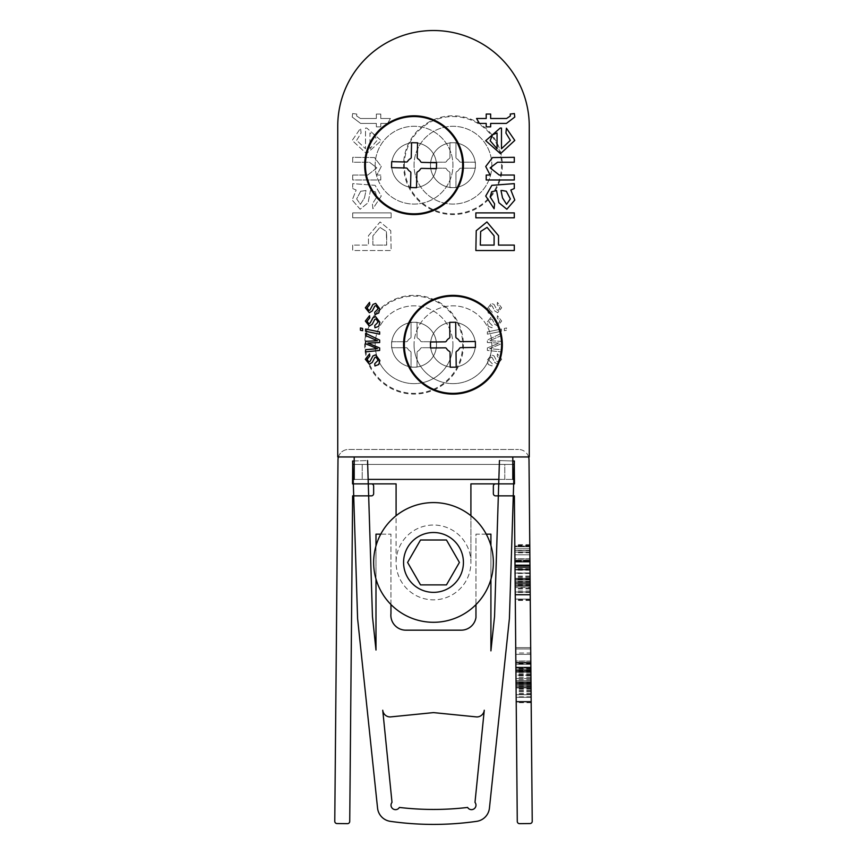 <?xml version="1.0" encoding="UTF-8"?>
<svg xmlns="http://www.w3.org/2000/svg" width="867" height="867" viewBox="0 0 867 867"><rect width="100%" height="100%" fill="white"/><g stroke="black" fill="none" stroke-linecap="round" stroke-linejoin="round"><path stroke-width="0.65" stroke-dasharray="4.33 3.25" d="M528.577 456.952A10.469 10.469 0 0 0 518.531 449.474A10.469 10.469 0 0 1 529.011 459.857L532.23 821.287A2.243 2.243 0 0 1 530.008 823.552L519.539 823.65A2.243 2.243 0 0 1 517.274 821.428L514.369 495.859L495.599 495.859A2.243 2.243 0 0 1 493.356 493.616L493.356 486.127A2.243 2.243 0 0 1 495.599 483.884L514.467 483.884L514.294 464.43L352.706 464.43L514.294 464.43L352.706 464.43L352.706 483.884L396.089 483.884L396.089 562.445L396.089 515.724M530.897 671.372L531.168 702.01L530.81 662.399L530.994 682.101L530.853 667.102L530.918 673.811L530.897 671.372L515.93 671.372L515.952 673.811L515.898 667.102L516.201 702.01L515.93 671.372M531.103 694.727L516.136 694.727L531.103 694.727L531.168 701.338L530.68 647.627L531.178 702.682L530.68 647.627L531.178 702.682L530.691 648.971L531.124 697.317L516.168 697.317L516.093 689.254L516.201 702.01L515.854 662.399L516.071 687.509L515.724 647.627L516.212 702.682L515.724 647.627L516.212 702.682L515.724 647.627L516.212 702.682L515.854 662.399L516.201 702.01L515.898 667.102L516.168 697.317L515.898 667.102L516.168 697.317L515.963 675.155L516.168 697.317L531.124 697.317L516.168 697.317L531.124 697.317L516.168 697.317L531.124 697.317L516.168 697.317L531.124 697.317L530.994 682.156L516.028 682.156L530.994 682.156L530.853 667.102L515.898 667.102L515.995 678.514L515.898 667.102L515.995 678.514L515.898 667.102L515.995 678.514L515.898 667.102L530.853 667.102L515.898 667.102L530.853 667.102L515.898 667.102L530.853 667.102L515.898 667.102L530.853 667.102L515.898 667.102L530.853 667.102L515.898 667.102L530.853 667.102L515.898 667.102L530.853 667.102L530.994 682.296L516.028 682.286L530.994 682.296L531.124 697.317L516.168 697.317L531.124 697.317L530.853 667.102L530.994 682.296L516.028 682.296L530.994 682.286L531.124 697.317L530.994 682.134L531.168 702.01L530.81 662.399L531.168 702.01L516.201 702.01L531.168 702.01M529.91 560.83L530.268 600.441L529.77 545.386L530.257 599.769L529.77 545.386L530.246 599.097L529.9 560.158L529.965 567.484L529.91 560.83L514.944 560.83L515.009 567.484L514.944 560.158L515.291 599.097L514.814 545.386L515.301 600.441L514.814 545.386L515.291 599.769L514.814 545.386L515.291 599.097L514.944 560.83L529.91 560.83M529.77 544.714L529.802 548.768L529.77 544.714L514.803 544.714L514.835 548.768L514.803 544.714M529.835 552.767L529.802 548.768L529.835 552.767L514.879 552.767L514.835 548.768L514.879 552.767M529.78 546.058L529.856 554.782L529.78 546.058L514.814 546.058L514.89 554.782L514.814 546.058L529.78 546.058M514.89 554.782L529.856 554.782L529.813 550.426L529.856 554.782L514.89 554.782L514.857 550.426L529.813 550.426L514.857 550.426M530.149 587.523L530.073 578.582L530.214 595.065L530.149 587.523L515.182 587.523L515.106 578.582L515.247 595.065L514.987 564.861L515.247 595.065L514.987 564.861L515.247 595.065L514.987 564.861L515.247 595.065L515.052 572.914L515.247 595.065L530.214 595.065L515.247 595.065L530.214 595.065L515.247 595.065L530.214 595.065L530.084 579.915L515.117 579.915L530.084 579.893L530.246 599.097L529.943 564.861L530.246 599.097L529.943 564.861L514.987 564.861L515.291 599.097L515.052 573.098L530.019 573.098L515.052 573.098M530.68 647.627L530.821 663.071L530.68 647.627L515.724 647.627L515.854 663.071L515.724 647.627L530.68 647.627L515.724 647.627M530.864 667.774L531.168 701.338L530.864 667.774L515.898 667.774L515.854 663.071L516.201 701.338L515.898 667.774L530.864 667.774M529.986 569.402L529.9 560.158L529.986 569.402L515.02 569.402L514.944 560.158L515.02 569.402L529.986 569.402M368.15 479.397L354.202 479.397L362.222 479.397L362.222 464.43L354.202 464.43L362.222 464.43L362.222 479.397L354.202 479.397L354.202 464.43L512.798 464.43L512.798 479.397L504.778 479.397L504.778 464.43L512.798 464.43L354.202 464.43L512.798 464.43L362.222 464.43L504.778 464.43L504.778 479.397L362.222 479.397L498.85 479.397M338.423 456.952A10.469 10.469 0 0 1 348.469 449.474L518.531 449.474L348.469 449.474A10.469 10.469 0 0 0 337.989 459.857L334.77 821.287A2.243 2.243 0 0 0 336.992 823.552L347.461 823.65A2.243 2.243 0 0 0 349.726 821.428L352.631 495.859L371.401 495.859A2.243 2.243 0 0 0 373.644 493.616L373.644 486.127A2.243 2.243 0 0 0 371.401 483.884L352.533 483.884L352.706 464.43M530.246 599.097L515.291 599.097L530.246 599.097M530.084 579.893L529.943 564.861L514.987 564.861L529.943 564.861L514.987 564.861L529.943 564.861L514.987 564.861L529.943 564.861L514.987 564.861L529.943 564.861L514.987 564.861L529.943 564.861L530.084 580.045L515.117 580.034L530.084 580.034L515.117 580.045L530.084 580.034L530.214 595.065L515.247 595.065L530.214 595.065L529.943 564.861L530.214 595.065L530.084 579.893L515.117 579.893M529.9 560.158L514.944 560.158L529.9 560.158M529.921 562.098L514.955 562.098L529.921 562.098M529.965 567.484L515.009 567.484L529.965 567.484M530.821 663.071L515.854 663.071L530.821 663.071M531.168 701.338L516.201 701.338L531.168 701.338M530.81 662.399L515.854 662.399L530.81 662.399M530.875 668.739L515.908 668.706M530.994 682.134L516.028 682.101L530.994 682.101L530.853 667.102L530.994 682.34L516.028 682.307L530.994 682.307L516.028 682.307L530.994 682.307L516.028 682.307L530.994 682.307L516.028 682.307L530.994 682.34L531.124 697.317L516.168 697.317L531.124 697.317L530.994 682.34L516.028 682.34L530.994 682.34L530.853 667.102L515.898 667.102L530.853 667.102L530.994 682.286L531.124 697.317L530.994 682.34L531.124 697.317L516.168 697.317M530.691 648.971L515.735 648.971L530.691 648.971M530.929 675.155L531.124 697.317L530.929 675.155L515.963 675.155M530.907 672.467L515.941 672.445M531.005 684.03L516.049 684.03L531.005 684.03M531.038 687.91L516.082 687.91L531.038 687.91M531.178 702.682L516.212 702.682M531.005 684.236L516.049 684.236L531.005 684.236M530.864 668.121L515.908 668.121L530.864 668.121M530.745 654.347L515.778 654.347L530.745 654.347M530.907 672.163L515.941 672.163L530.907 672.163M530.81 661.218L515.843 661.218M530.799 661.066L515.843 661.066M531.027 686.523L516.071 686.523M531.124 696.938L516.158 696.938M531.027 686.09L516.06 686.09M529.77 545.386L514.814 545.386M530.095 581.464L515.128 581.464M530.073 578.961L515.106 578.961M530.051 576.436L515.085 576.436M530.897 671.643L515.93 671.643L530.897 671.643M530.832 664.339L515.865 664.339L530.832 664.339M530.886 669.725L515.919 669.725L530.886 669.725M530.886 670.484L515.919 670.484M531.059 689.254L516.093 689.254M531.005 683.218L516.038 683.218L531.005 683.218M530.886 669.931L515.919 669.931M530.875 669.53L515.919 669.53M531.07 691.454L516.114 691.454M530.951 677.235L515.984 677.235M530.929 674.634L515.963 674.634M530.886 669.974L515.919 669.974L530.886 669.974M530.929 675.35L515.963 675.35M530.864 667.785L515.898 667.785M530.832 663.71L515.865 663.71M530.886 670.299L515.919 670.299M529.954 565.544L514.987 565.533L529.954 565.544M529.91 561.469L514.955 561.469L529.91 561.469M529.965 566.465L514.998 566.465L529.965 566.465M529.975 567.907L515.009 567.907M530.084 579.86L515.117 579.86M530.257 599.769L515.291 599.769M530.192 592.475L515.226 592.475M530.192 592.02L515.226 592.02L530.192 592.02M529.975 567.777L515.009 567.777L529.975 567.777M530.214 594.394L515.247 594.394L530.214 594.394M530.073 579.113L515.106 579.113M530.073 579.459L515.117 579.459M530.149 587.902L515.193 587.902M529.954 565.598L514.987 565.598M529.997 570.193L515.031 570.226M530.04 576.089L515.085 576.089M530.095 581.313L515.128 581.313M530.127 585.258L515.161 585.258M530.16 588.91L515.193 588.91M530.181 591.045L515.215 591.045M530.214 594.589L515.247 594.589M530.16 588.715L515.193 588.715M530.105 582.797L515.139 582.797M530.062 577.422L515.096 577.422M530.019 573.477L515.063 573.477M529.986 570.009L515.031 570.009M529.986 568.882L515.02 568.882M529.802 548.768L514.835 548.768L529.802 548.768M529.78 546.73L514.825 546.73L529.78 546.73M514.987 564.861L529.943 564.861L530.214 595.065L530.019 572.914L515.052 572.914M530.095 581.79L515.128 581.79L530.095 581.79M530.127 585.669L515.171 585.669L530.127 585.669M530.268 600.441L515.301 600.441M530.095 581.985L515.139 581.985L530.095 581.985M529.954 565.869L514.987 565.869L529.954 565.869M529.835 552.106L514.868 552.106L529.835 552.106M529.986 569.922L515.031 569.922L529.986 569.922M529.889 558.977L514.933 558.977M529.889 558.825L514.933 558.825M530.116 584.271L515.161 584.271M530.214 594.697L515.247 594.697M530.116 583.849L515.15 583.849M530.864 667.85L515.898 667.85M530.962 678.341L515.995 678.341M531.005 683.564L516.038 683.564M531.038 687.509L516.071 687.509L531.038 687.509M531.07 691.151L516.103 691.151M531.092 693.286L516.125 693.286M531.124 696.83L516.158 696.83M531.07 690.956L516.103 690.956M531.016 685.038L516.049 685.038M530.972 679.674L516.006 679.674M530.929 675.729L515.973 675.729M530.907 672.25L515.941 672.25M530.897 671.134L515.93 671.134M531.103 694.261L516.136 694.261M530.886 670.018L515.919 670.018M530.886 670.158L515.919 670.158M530.994 682.524L516.028 682.524M531.092 693.177L516.125 693.177M531.07 690.598L516.103 690.598M530.918 673.811L515.952 673.811M530.084 580.034L515.117 580.034M530.994 682.34L530.853 667.102L530.994 682.34L516.028 682.34M530.886 670.69L530.853 667.102L515.898 667.102L530.853 667.102L530.962 678.514L515.995 678.514L530.962 678.514L530.886 670.69L515.93 670.69L530.886 670.69L530.853 667.102L515.898 667.102L530.853 667.102L530.962 678.514L515.995 678.514L530.962 678.514L530.853 667.102L530.962 678.514L515.995 678.514L530.962 678.514L530.886 670.69L515.93 670.69M531.027 686.187L516.06 686.187M531.027 686.675L516.071 686.675M530.019 572.914L530.116 583.935L515.15 583.935M530.116 583.935L530.214 595.065L515.247 595.065M530.116 584.434L515.161 584.434M514.933 558.792L515.009 567.538L514.933 558.792L529.889 558.792L529.965 567.538L515.009 567.538M529.965 567.538L529.889 558.901L514.933 558.901M529.889 558.901L529.824 550.762L514.857 550.762M529.824 550.762L529.889 558.792M515.843 661.033L515.919 669.79L515.843 661.033L530.799 661.033L530.886 669.79L515.919 669.79M530.886 669.79L530.799 661.142L515.843 661.142M530.799 661.142L530.734 653.003L515.767 653.003M530.734 653.003L530.799 661.033M474.997 802.365A4.487 4.487 0 0 1 472.667 809.496A4.487 4.487 0 0 1 467.616 807.437A290.467 290.467 0 0 1 399.384 807.437A4.487 4.487 0 0 1 392.968 808.868A4.487 4.487 0 0 1 392.003 802.365L382.737 710.246A7.478 7.478 0 0 0 390.183 716.944L433.5 712.609L476.817 716.944A7.478 7.478 0 0 0 484.263 710.246L474.997 802.365M499.446 460.561L494.548 616.415L490.917 650.868L490.917 534.159L475.961 534.159L475.961 617.542A14.967 14.967 0 0 1 461.179 630.168L405.821 630.168A14.967 14.967 0 0 1 390.952 613.511L390.952 534.159L375.985 534.159L375.985 650.033L372.452 616.415L367.554 460.561L352.598 461.027L357.594 618.55L377.557 808.087A14.967 14.967 0 0 0 390.323 821.342A305.433 305.433 0 0 0 476.677 821.342A14.967 14.967 0 0 0 489.443 808.087L509.406 618.55L514.391 461.027L499.446 460.561L512.798 460.984M490.917 545.56L490.917 579.319M486.246 534.159L475.961 534.159L475.961 604.624M380.754 534.159L390.952 534.159L390.952 604.537M375.985 579.015L375.985 545.863M354.202 460.984L367.554 460.561M433.5 622.289A59.856 59.856 0 0 0 493.356 562.445A59.856 59.856 0 0 0 433.5 502.589A59.856 59.856 0 0 0 373.644 562.445A59.856 59.856 0 0 0 433.5 622.289M470.911 515.724L470.911 562.445A37.411 37.411 0 0 0 433.5 525.034A37.411 37.411 0 0 0 396.089 562.445A37.411 37.411 0 0 0 433.5 599.845A37.411 37.411 0 0 0 470.911 562.445A37.411 37.411 0 0 0 433.5 525.034A37.411 37.411 0 0 0 396.089 562.445A37.411 37.411 0 0 0 433.5 599.845A37.411 37.411 0 0 0 470.911 562.445L470.911 483.884L514.294 483.884L514.294 464.43M420.538 584.889L446.462 584.889L459.412 562.445L446.462 540L420.538 540L407.588 562.445L420.538 584.889M498.709 483.884L513.676 483.884M353.324 483.884L368.291 483.884M463.422 344.73A49.376 49.376 0 0 1 414.047 394.106A49.376 49.376 0 0 1 364.671 344.73A49.376 49.376 0 0 1 414.047 295.354A49.376 49.376 0 0 1 463.422 344.73M452.953 344.73A38.907 38.907 0 0 1 414.047 383.637A38.907 38.907 0 0 1 375.151 344.73A38.907 38.907 0 0 0 414.047 383.637A38.907 38.907 0 0 0 452.953 344.73A38.907 38.907 0 0 0 414.047 305.834A38.907 38.907 0 0 0 375.151 344.73A38.907 38.907 0 0 1 414.047 305.834A38.907 38.907 0 0 1 452.953 344.73M502.329 165.185A49.376 49.376 0 0 1 452.953 214.561A49.376 49.376 0 0 1 403.578 165.185A49.376 49.376 0 0 1 452.953 115.81A49.376 49.376 0 0 1 502.329 165.185M491.849 165.185A38.907 38.907 0 0 1 452.953 204.081A38.907 38.907 0 0 1 414.047 165.185A38.907 38.907 0 0 1 452.953 126.279A38.907 38.907 0 0 1 491.849 165.185A38.907 38.907 0 0 1 452.953 204.081A38.907 38.907 0 0 1 414.047 165.185A38.907 38.907 0 0 1 452.953 126.279A38.907 38.907 0 0 1 491.849 165.185M352.706 212.881L352.706 217.812L391.125 217.812L391.125 212.881L352.706 212.881L352.706 217.812L391.125 217.812L391.125 212.881L352.706 212.881M352.706 175.047L352.706 179.978L380.786 179.978L380.786 175.047L376.863 175.047L381.274 166.497L374.49 157.566L352.706 157.306L352.706 162.237L369.472 162.237L376.842 167.862L367.76 175.047L352.706 175.047L352.706 179.978L380.786 179.978L380.786 175.047L376.863 175.047L381.274 166.497L374.49 157.566L352.706 157.306L352.706 162.237L369.472 162.237L376.842 167.862L367.76 175.047L352.706 175.047M356.64 115.983L356.77 114.054L352.631 113.566L352.208 117.034L360.596 123.417L376.354 123.417L376.354 126.864L380.786 126.864L380.786 123.417L387.625 123.417L390.421 118.486L380.786 118.486L380.786 114.054L376.354 114.054L376.354 118.486L360.412 118.486L356.64 115.983L356.77 114.054L352.631 113.566L352.208 117.034L360.596 123.417L376.354 123.417L376.354 126.864L380.786 126.864L380.786 123.417L387.625 123.417L390.421 118.486L380.786 118.486L380.786 114.054L376.354 114.054L376.354 118.486L360.412 118.486L356.64 115.983M488.273 326.339L492.044 327.769L492.293 325.548L488.847 322.069L491.004 318.893L492.196 319.381L494.743 324.269L497.658 326.035L501.657 321.083L497.463 315.696L497.214 317.907L499.923 321.202L498.146 323.825L496.997 323.218L494.017 317.723L491.361 316.683L487.124 322.275L488.273 326.339L492.044 327.769L492.293 325.548L488.847 322.069L491.004 318.893L492.196 319.381L494.743 324.269L497.658 326.035L501.657 321.083L497.463 315.696L497.214 317.907L499.923 321.202L498.146 323.825L496.997 323.218L494.017 317.723L491.361 316.683L487.124 322.275L488.273 326.339M504.366 328.43L504.366 330.685L506.577 330.229L506.577 327.975L504.366 328.43L504.366 330.685L506.577 330.229L506.577 327.975L504.366 328.43M488.273 364.519L492.044 365.95L492.293 363.728L488.847 360.249L491.004 357.074L492.196 357.562L494.743 362.449L497.658 364.227L501.657 359.263L497.463 353.877L497.214 356.088L499.923 359.393L498.146 362.005L496.997 361.398L494.017 355.903L491.361 354.863L487.124 360.455L488.273 364.519L492.044 365.95L492.293 363.728L488.847 360.249L491.004 357.074L492.196 357.562L494.743 362.449L497.658 364.227L501.657 359.263L497.463 353.877L497.214 356.088L499.923 359.393L498.146 362.005L496.997 361.398L494.017 355.903L491.361 354.863L487.124 360.455L488.273 364.519M354.202 464.43L354.202 479.397L354.202 456.952L337.74 456.952L529.26 456.952L529.26 126.279A95.76 95.76 0 0 0 433.5 30.518A95.76 95.76 0 0 0 337.74 126.279L337.74 456.952L337.74 126.279A95.76 95.76 0 0 1 433.5 30.518A95.76 95.76 0 0 1 529.26 126.279A95.76 95.76 0 0 0 433.5 30.518A95.76 95.76 0 0 0 337.74 126.279L337.74 456.952L354.202 456.952L354.202 464.43L354.202 456.952L529.26 456.952L512.798 456.952L512.798 479.397L512.798 464.43M487.362 347.96L487.362 350.431L501.408 351.904L501.408 349.694L489.584 348.664L501.408 343.776L501.408 341.316L489.584 340.774L501.408 335.529L501.408 333.307L487.362 340.081L487.362 342.541L499.186 343.072L487.362 347.96L487.362 350.431L501.408 351.904L501.408 349.694L489.584 348.664L501.408 343.776L501.408 341.316L489.584 340.774L501.408 335.529L501.408 333.307L487.362 340.081L487.362 342.541L499.186 343.072L487.362 347.96M487.362 331.909L487.362 334.174L501.408 331.292L501.408 329.037L487.362 331.909L487.362 334.174L501.408 331.292L501.408 329.037L487.362 331.909M488.273 313.03L492.044 314.461L492.293 312.25L488.847 308.76L491.004 305.596L492.196 306.084L494.743 310.96L497.658 312.738L501.657 307.785L497.463 302.388L497.214 304.61L499.923 307.904L498.146 310.516L496.997 309.92L494.017 304.425L491.361 303.374L487.124 308.966L488.273 313.03L492.044 314.461L492.293 312.25L488.847 308.76L491.004 305.596L492.196 306.084L494.743 310.96L497.658 312.738L501.657 307.785L497.463 302.388L497.214 304.61L499.923 307.904L498.146 310.516L496.997 309.92L494.017 304.425L491.361 303.374L487.124 308.966L488.273 313.03M356.64 140.346L361.073 133.03L360.585 128.197L352.208 140.421L366.503 153.665L381.274 140.682L366.774 128.045L365.516 128.067L365.516 148.734L356.64 140.346L361.073 133.03L360.585 128.197L352.208 140.421L366.503 153.665L381.274 140.682L366.774 128.045L365.516 128.067L365.516 148.734L356.64 140.346M352.706 188.551L356.153 190.025L352.208 200.049L360.141 209.24L368.117 202.715L370.437 190.545L375.357 191.791L376.842 196.907L372.409 203.821L372.897 208.741L381.274 196.018L375.118 185.332L352.706 183.62L352.706 188.551L356.153 190.025L352.208 200.049L360.141 209.24L368.117 202.715L370.437 190.545L375.357 191.791L376.842 196.907L372.409 203.821L372.897 208.741L381.274 196.018L375.118 185.332L352.706 183.62L352.706 188.551M352.706 245.101L352.706 250.52L391.125 250.52L390.768 230.709L380.082 221.952L368.464 235.694L368.464 245.101L352.706 245.101L352.706 250.52L391.125 250.52L390.768 230.709L380.082 221.952L368.464 235.694L368.464 245.101L352.706 245.101M354.202 479.397L512.798 479.397M376.842 140.714L369.949 148.734L369.949 132.976L374.49 134.786L376.842 140.714L369.949 148.734L369.949 132.976L374.49 134.786L376.842 140.714M360.672 191.271L366.004 190.512L364.476 197.925L360.423 204.309L356.64 198.922L360.672 191.271L366.004 190.512L364.476 197.925L360.423 204.309L356.64 198.922L360.672 191.271M386.693 235.932L386.693 245.101L372.897 245.101L372.897 235.835L379.93 227.371L386.357 231.5L386.693 245.101L372.897 245.101L372.897 235.835L379.93 227.371L386.357 231.5L386.693 235.932M414.047 344.73A38.907 38.907 0 0 0 452.953 383.637A38.907 38.907 0 0 0 491.849 344.73A38.907 38.907 0 0 1 452.953 383.637A38.907 38.907 0 0 1 414.047 344.73A38.907 38.907 0 0 1 452.953 305.834A38.907 38.907 0 0 1 491.849 344.73A38.907 38.907 0 0 0 452.953 305.834A38.907 38.907 0 0 0 414.047 344.73M375.151 165.185A38.907 38.907 0 0 0 414.047 204.081A38.907 38.907 0 0 0 452.953 165.185A38.907 38.907 0 0 0 414.047 126.279A38.907 38.907 0 0 0 375.151 165.185A38.907 38.907 0 0 0 414.047 204.081A38.907 38.907 0 0 0 452.953 165.185A38.907 38.907 0 0 0 414.047 126.279A38.907 38.907 0 0 0 375.151 165.185M378.727 364.519L374.956 365.95L374.707 363.728L378.153 360.249L375.996 357.074L374.804 357.562L372.257 362.449L369.342 364.227L365.343 359.263L369.537 353.877L369.786 356.088L367.066 359.393L368.854 362.005L370.003 361.398L372.983 355.903L375.639 354.863L379.876 360.455L378.727 364.519M379.638 347.96L379.638 350.431L365.592 351.904L365.592 349.694L377.416 348.664L365.592 343.776L365.592 341.316L377.416 340.774L365.592 335.529L365.592 333.307L379.638 340.081L379.638 342.541L367.814 343.072L379.638 347.96M362.634 328.43L362.634 330.685L360.423 330.229L360.423 327.975L362.634 328.43M379.638 331.909L379.638 334.174L365.592 331.292L365.592 329.037L379.638 331.909M378.727 326.339L374.956 327.769L374.707 325.548L378.153 322.069L375.996 318.893L374.804 319.381L372.257 324.269L369.342 326.035L365.343 321.083L369.537 315.696L369.786 317.907L367.066 321.202L368.854 323.825L370.003 323.218L372.983 317.723L375.639 316.683L379.876 322.275L378.727 326.339M378.727 313.03L374.956 314.461L374.707 312.25L378.153 308.76L375.996 305.596L374.804 306.084L372.257 310.96L369.342 312.738L365.343 307.785L369.537 302.388L369.786 304.61L367.066 307.904L368.854 310.516L370.003 309.92L372.983 304.425L375.639 303.374L379.876 308.966L378.727 313.03M510.36 115.983L510.23 114.054L514.369 113.566L514.792 117.034L506.404 123.417L490.646 123.417L490.646 126.864L486.214 126.864L486.214 123.417L479.375 123.417L476.579 118.486L486.214 118.486L486.214 114.054L490.646 114.054L490.646 118.486L506.588 118.486L510.36 115.983M510.36 140.346L505.927 133.03L506.415 128.197L514.792 140.421L500.497 153.665L485.726 140.682L500.226 128.045L501.484 128.067L501.484 148.734L510.36 140.346M490.158 140.714L497.051 148.734L497.051 132.976L492.51 134.786L490.158 140.714M514.294 175.047L514.294 179.978L486.214 179.978L486.214 175.047L490.137 175.047L485.726 166.497L492.51 157.566L514.294 157.306L514.294 162.237L497.528 162.237L490.158 167.862L499.24 175.047L514.294 175.047M514.294 188.551L510.847 190.025L514.792 200.049L506.859 209.24L498.883 202.715L496.563 190.545L491.643 191.791L490.158 196.907L494.591 203.821L494.103 208.741L485.726 196.018L491.882 185.332L514.294 183.62L514.294 188.551M506.328 191.271L500.996 190.512L502.524 197.925L506.577 204.309L510.36 198.922L506.328 191.271M514.294 212.881L514.294 217.812L475.864 217.812L475.864 212.881L514.294 212.881M514.294 245.101L514.294 250.52L475.864 250.52L476.232 230.709L486.918 221.952L498.536 235.694L498.536 245.101L514.294 245.101M480.307 235.932L480.307 245.101L494.103 245.101L494.103 235.835L487.07 227.371L480.643 231.5L480.307 235.932M391.602 344.73A22.444 22.444 0 0 1 414.047 322.286A22.444 22.444 0 0 1 436.491 344.73A22.444 22.444 0 0 1 414.047 367.175A22.444 22.444 0 0 1 391.602 344.73A22.444 22.444 0 0 1 414.047 322.286A22.444 22.444 0 0 1 436.491 344.73A22.444 22.444 0 0 1 414.047 367.175A22.444 22.444 0 0 1 391.602 344.73M365.419 344.73A48.628 48.628 0 0 1 414.047 296.102A48.628 48.628 0 0 1 462.675 344.73A48.628 48.628 0 0 1 414.047 393.358A48.628 48.628 0 0 1 365.419 344.73M436.491 341.739L436.491 347.732L421.828 347.732A1.496 1.496 0 0 0 420.528 348.48A7.478 7.478 0 0 1 417.786 351.211A1.496 1.496 0 0 0 417.038 352.511L417.038 367.175L411.056 367.175L411.056 352.511A1.496 1.496 0 0 0 410.308 351.211A7.478 7.478 0 0 1 407.566 348.48A1.496 1.496 0 0 0 406.276 347.732L391.602 347.732L391.602 341.739L406.276 341.739A1.496 1.496 0 0 0 407.566 340.991A7.478 7.478 0 0 1 410.308 338.26A1.496 1.496 0 0 0 411.056 336.96L411.056 322.286L417.038 322.286L417.038 336.96A1.496 1.496 0 0 0 417.786 338.26A7.478 7.478 0 0 1 420.528 340.991A1.496 1.496 0 0 0 421.828 341.739L436.491 341.739L436.491 347.732L421.828 347.732A1.496 1.496 0 0 0 420.528 348.48A7.478 7.478 0 0 1 417.786 351.211A1.496 1.496 0 0 0 417.038 352.511L417.038 367.175L411.056 367.175L411.056 352.511A1.496 1.496 0 0 0 410.308 351.211A7.478 7.478 0 0 1 407.566 348.48A1.496 1.496 0 0 0 406.276 347.732L391.602 347.732L391.602 341.739L406.276 341.739A1.496 1.496 0 0 0 407.566 340.991A7.478 7.478 0 0 1 410.308 338.26A1.496 1.496 0 0 0 411.056 336.96L411.056 322.286L417.038 322.286L417.038 336.96A1.496 1.496 0 0 0 417.786 338.26A7.478 7.478 0 0 1 420.528 340.991A1.496 1.496 0 0 0 421.828 341.739L436.491 341.739M430.509 165.185A22.444 22.444 0 0 1 452.953 142.741A22.444 22.444 0 0 1 475.398 165.185A22.444 22.444 0 0 1 452.953 187.63A22.444 22.444 0 0 1 430.509 165.185A22.444 22.444 0 0 1 452.953 142.741A22.444 22.444 0 0 1 475.398 165.185A22.444 22.444 0 0 1 452.953 187.63A22.444 22.444 0 0 1 430.509 165.185M404.325 165.185A48.628 48.628 0 0 1 452.953 116.557A48.628 48.628 0 0 1 501.581 165.185A48.628 48.628 0 0 1 452.953 213.813A48.628 48.628 0 0 1 404.325 165.185M475.398 162.194L475.398 168.176L460.724 168.176A1.496 1.496 0 0 0 459.434 168.924A7.478 7.478 0 0 1 456.692 171.666A1.496 1.496 0 0 0 455.944 172.956L455.944 187.63L449.962 187.63L449.962 172.956A1.496 1.496 0 0 0 449.214 171.666A7.478 7.478 0 0 1 446.472 168.924A1.496 1.496 0 0 0 445.172 168.176L430.509 168.176L430.509 162.194L445.172 162.194A1.496 1.496 0 0 0 446.472 161.446A7.478 7.478 0 0 1 449.214 158.704A1.496 1.496 0 0 0 449.962 157.404L449.962 142.741L455.944 142.741L455.944 157.404A1.496 1.496 0 0 0 456.692 158.704A7.478 7.478 0 0 1 459.434 161.446A1.496 1.496 0 0 0 460.724 162.194L475.398 162.194L475.398 168.176L460.724 168.176A1.496 1.496 0 0 0 459.434 168.924A7.478 7.478 0 0 1 456.692 171.666A1.496 1.496 0 0 0 455.944 172.956L455.944 187.63L449.962 187.63L449.962 172.956A1.496 1.496 0 0 0 449.214 171.666A7.478 7.478 0 0 1 446.472 168.924A1.496 1.496 0 0 0 445.172 168.176L430.509 168.176L430.509 162.194L445.172 162.194A1.496 1.496 0 0 0 446.472 161.446A7.478 7.478 0 0 1 449.214 158.704A1.496 1.496 0 0 0 449.962 157.404L449.962 142.741L455.944 142.741L455.944 157.404A1.496 1.496 0 0 0 456.692 158.704A7.478 7.478 0 0 1 459.434 161.446A1.496 1.496 0 0 0 460.724 162.194L475.398 162.194M436.491 165.705A22.444 22.444 0 0 0 414.578 142.741A22.444 22.444 0 0 0 391.613 164.654A22.444 22.444 0 0 0 413.526 187.619A22.444 22.444 0 0 0 436.491 165.705A22.444 22.444 0 0 0 414.578 142.741A22.444 22.444 0 0 0 391.613 164.654A22.444 22.444 0 0 0 413.526 187.619A22.444 22.444 0 0 0 436.491 165.705M406.341 162.01L391.678 161.663L391.537 167.645L406.211 167.992A1.496 1.496 0 0 1 407.479 168.772A7.478 7.478 0 0 0 410.156 171.568A1.496 1.496 0 0 1 410.871 172.891L410.535 187.554L416.518 187.695L416.854 173.032A1.496 1.496 0 0 1 417.634 171.753A7.478 7.478 0 0 0 420.441 169.076A1.496 1.496 0 0 1 421.752 168.361L436.415 168.707L436.556 162.714L421.893 162.378A1.496 1.496 0 0 1 420.614 161.598A7.478 7.478 0 0 0 417.937 158.791A1.496 1.496 0 0 1 417.222 157.48L417.569 142.817L411.587 142.676L411.24 157.339A1.496 1.496 0 0 1 410.459 158.618A7.478 7.478 0 0 0 407.663 161.295A1.496 1.496 0 0 1 406.341 162.01M475.398 344.47A22.444 22.444 0 0 0 452.682 322.296A22.444 22.444 0 0 0 430.509 345.001A22.444 22.444 0 0 0 453.213 367.175A22.444 22.444 0 0 0 475.398 344.47A22.444 22.444 0 0 0 452.682 322.296A22.444 22.444 0 0 0 430.509 345.001A22.444 22.444 0 0 0 453.213 367.175A22.444 22.444 0 0 0 475.398 344.47M445.139 341.836L430.476 342.01L430.541 347.992L445.215 347.819A1.496 1.496 0 0 1 446.516 348.556A7.478 7.478 0 0 0 449.29 351.254A1.496 1.496 0 0 1 450.049 352.544L450.222 367.207L456.205 367.142L456.031 352.479A1.496 1.496 0 0 1 456.768 351.168A7.478 7.478 0 0 0 459.477 348.404A1.496 1.496 0 0 1 460.756 347.634L475.43 347.461L475.354 341.479L460.691 341.652A1.496 1.496 0 0 1 459.391 340.915A7.478 7.478 0 0 0 456.616 338.217A1.496 1.496 0 0 1 455.847 336.927L455.684 322.253L449.691 322.329L449.865 336.992A1.496 1.496 0 0 1 449.139 338.303A7.478 7.478 0 0 0 446.429 341.067A1.496 1.496 0 0 1 445.139 341.836M530.105 582.992L515.139 582.992L530.105 582.992M530.073 579.633L515.117 579.633L530.073 579.633M530.116 584.217L515.15 584.217L530.116 584.217M530.062 578.343L515.106 578.343L530.062 578.365M531.016 685.244L516.06 685.244L531.016 685.244M530.994 681.885L516.028 681.885L530.994 681.885M531.027 686.458L516.071 686.458L531.027 686.458M530.972 680.595L516.017 680.595L530.972 680.617M531.005 683.337L516.038 683.337M530.983 681.798L516.028 681.798M531.048 688.485L516.082 688.485M530.138 586.233L515.171 586.233L530.138 586.233M530.073 578.582L515.106 578.582L530.073 578.582M512.798 456.952L354.202 456.952"/><path stroke-width="1.3" d="M512.798 464.43L514.294 464.43L514.467 483.884L495.599 483.884A2.243 2.243 0 0 0 493.356 486.127L493.356 493.616A2.243 2.243 0 0 0 495.599 495.859L514.369 495.859L517.274 821.428A2.243 2.243 0 0 0 519.539 823.65L530.008 823.552A2.243 2.243 0 0 0 532.23 821.287L529.011 459.857A10.469 10.469 0 0 0 528.577 456.952M531.124 697.317L530.994 682.101M531.168 702.01L531.146 699.127M514.857 550.426L514.89 554.782M515.182 587.523L515.247 595.065M514.998 566.465L515.052 573.098M338.423 456.952A10.469 10.469 0 0 0 337.989 459.857L334.77 821.287A2.243 2.243 0 0 0 336.992 823.552L347.461 823.65A2.243 2.243 0 0 0 349.726 821.428L352.631 495.859L371.401 495.859A2.243 2.243 0 0 0 373.644 493.616L373.644 486.127A2.243 2.243 0 0 0 371.401 483.884L352.533 483.884L352.706 464.43L354.202 464.43M474.997 802.365A4.487 4.487 0 0 1 472.667 809.496A4.487 4.487 0 0 1 467.616 807.437A290.467 290.467 0 0 1 399.384 807.437A4.487 4.487 0 0 1 392.968 808.868A4.487 4.487 0 0 1 392.003 802.365L382.737 710.246A7.478 7.478 0 0 0 390.183 716.944L433.5 712.609L476.817 716.944A7.478 7.478 0 0 0 484.263 710.246L474.997 802.365M486.246 534.159L490.917 534.159L490.917 545.56M490.917 579.319L490.917 650.868L494.548 616.415L499.446 460.561M390.952 604.537L390.952 613.511A14.967 14.967 0 0 0 405.821 630.168L461.179 630.168A14.967 14.967 0 0 0 475.961 617.542L475.961 604.624M380.754 534.159L375.985 534.159L375.985 545.863M367.554 460.561L372.452 616.415L375.985 650.033L375.985 579.015M512.798 460.984L514.391 461.027L509.406 618.55L489.443 808.087A14.967 14.967 0 0 1 476.677 821.342A305.433 305.433 0 0 1 390.323 821.342A14.967 14.967 0 0 1 377.557 808.087L357.594 618.55L352.598 461.027L354.202 460.984M433.5 502.589A59.856 59.856 0 0 1 493.356 562.445A59.856 59.856 0 0 1 433.5 622.289A59.856 59.856 0 0 1 373.644 562.445A59.856 59.856 0 0 1 433.5 502.589A59.856 59.856 0 0 0 373.644 562.445A59.856 59.856 0 0 0 433.5 622.289M446.462 584.889L459.412 562.445L446.462 540L420.538 540L407.588 562.445L420.538 584.889L446.462 584.889M396.089 515.724L396.089 483.884L368.291 483.884M352.706 464.43L352.706 483.884L353.324 483.884M514.294 464.43L514.294 483.884L513.676 483.884M498.709 483.884L470.911 483.884L470.911 515.724M403.578 344.73A49.376 49.376 0 0 0 452.953 394.106A49.376 49.376 0 0 0 502.329 344.73A49.376 49.376 0 0 0 452.953 295.354A49.376 49.376 0 0 0 403.578 344.73M364.671 165.185A49.376 49.376 0 0 0 414.047 214.561A49.376 49.376 0 0 0 463.422 165.185A49.376 49.376 0 0 0 414.047 115.81A49.376 49.376 0 0 0 364.671 165.185M514.294 212.881L514.294 217.812L475.864 217.812L475.864 212.881L514.294 212.881M514.294 175.047L514.294 179.978L486.214 179.978L486.214 175.047L490.137 175.047L485.726 166.497L492.51 157.566L514.294 157.306L514.294 162.237L497.528 162.237L490.158 167.862L499.24 175.047L514.294 175.047M510.36 115.983L510.23 114.054L514.369 113.566L514.792 117.034L506.404 123.417L490.646 123.417L490.646 126.864L486.214 126.864L486.214 123.417L479.375 123.417L476.579 118.486L486.214 118.486L486.214 114.054L490.646 114.054L490.646 118.486L506.588 118.486L510.36 115.983M378.727 326.339L374.956 327.769L374.707 325.548L378.153 322.069L375.996 318.893L374.804 319.381L372.257 324.269L369.342 326.035L365.343 321.083L369.537 315.696L369.786 317.907L367.066 321.202L368.854 323.825L370.003 323.218L372.983 317.723L375.639 316.683L379.876 322.275L378.727 326.339M362.634 328.43L362.634 330.685L360.423 330.229L360.423 327.975L362.634 328.43M378.727 364.519L374.956 365.95L374.707 363.728L378.153 360.249L375.996 357.074L374.804 357.562L372.257 362.449L369.342 364.227L365.343 359.263L369.537 353.877L369.786 356.088L367.066 359.393L368.854 362.005L370.003 361.398L372.983 355.903L375.639 354.863L379.876 360.455L378.727 364.519M529.26 126.279L529.26 456.952L337.74 456.952L337.74 126.279A95.76 95.76 0 0 1 433.5 30.518A95.76 95.76 0 0 1 529.26 126.279M379.638 347.96L379.638 350.431L365.592 351.904L365.592 349.694L377.416 348.664L365.592 343.776L365.592 341.316L377.416 340.774L365.592 335.529L365.592 333.307L379.638 340.081L379.638 342.541L367.814 343.072L379.638 347.96M379.638 331.909L379.638 334.174L365.592 331.292L365.592 329.037L379.638 331.909M378.727 313.03L374.956 314.461L374.707 312.25L378.153 308.76L375.996 305.596L374.804 306.084L372.257 310.96L369.342 312.738L365.343 307.785L369.537 302.388L369.786 304.61L367.066 307.904L368.854 310.516L370.003 309.92L372.983 304.425L375.639 303.374L379.876 308.966L378.727 313.03M510.36 140.346L505.927 133.03L506.415 128.197L514.792 140.421L500.497 153.665L485.726 140.682L500.226 128.045L501.484 128.067L501.484 148.734L510.36 140.346M514.294 188.551L510.847 190.025L514.792 200.049L506.859 209.24L498.883 202.715L496.563 190.545L491.643 191.791L490.158 196.907L494.591 203.821L494.103 208.741L485.726 196.018L491.882 185.332L514.294 183.62L514.294 188.551M514.294 245.101L514.294 250.52L475.864 250.52L476.232 230.709L486.918 221.952L498.536 235.694L498.536 245.101L514.294 245.101M498.85 479.397L368.15 479.397M512.798 479.397L512.798 456.952M354.202 456.952L354.202 479.397M490.158 140.714L497.051 148.734L497.051 132.976L492.51 134.786L490.158 140.714M502.427 190.545L500.996 190.512L502.524 197.925L506.577 204.309L510.36 198.922L506.328 191.271L502.427 190.545M480.307 245.101L494.103 245.101L494.103 235.835L487.07 227.371L480.643 231.5L480.307 245.101M462.664 166.323A48.628 48.628 0 0 0 415.185 116.568A48.628 48.628 0 0 0 365.43 164.047A48.628 48.628 0 0 0 412.909 213.802A48.628 48.628 0 0 0 462.664 166.323M391.678 161.663L391.537 167.645L406.211 167.992A1.496 1.496 0 0 1 407.479 168.772A7.478 7.478 0 0 0 410.156 171.568A1.496 1.496 0 0 1 410.871 172.891L410.535 187.554L416.518 187.695L416.854 173.032A1.496 1.496 0 0 1 417.634 171.753A7.478 7.478 0 0 0 420.441 169.076A1.496 1.496 0 0 1 421.752 168.361L436.415 168.707L436.556 162.714L421.893 162.378A1.496 1.496 0 0 1 420.614 161.598A7.478 7.478 0 0 0 417.937 158.791A1.496 1.496 0 0 1 417.222 157.48L417.569 142.817L411.587 142.676L411.24 157.339A1.496 1.496 0 0 1 410.459 158.618A7.478 7.478 0 0 0 407.663 161.295A1.496 1.496 0 0 1 406.341 162.01L391.678 161.663M501.581 344.166A48.628 48.628 0 0 0 452.379 296.113A48.628 48.628 0 0 0 404.325 345.304A48.628 48.628 0 0 0 453.528 393.358A48.628 48.628 0 0 0 501.581 344.166M430.476 342.01L430.541 347.992L445.215 347.819A1.496 1.496 0 0 1 446.516 348.556A7.478 7.478 0 0 0 449.29 351.254A1.496 1.496 0 0 1 450.049 352.544L450.222 367.207L456.205 367.142L456.031 352.479A1.496 1.496 0 0 1 456.768 351.168A7.478 7.478 0 0 0 459.477 348.404A1.496 1.496 0 0 1 460.756 347.634L475.43 347.461L475.354 341.479L460.691 341.652A1.496 1.496 0 0 1 459.391 340.915A7.478 7.478 0 0 0 456.616 338.217A1.496 1.496 0 0 1 455.847 336.927L455.684 322.253L449.691 322.329L449.865 336.992A1.496 1.496 0 0 1 449.139 338.303A7.478 7.478 0 0 0 446.429 341.067A1.496 1.496 0 0 1 445.139 341.836L430.476 342.01M433.5 592.367A29.922 29.922 0 0 0 463.422 562.445A29.922 29.922 0 0 0 433.5 532.511A29.922 29.922 0 0 0 403.578 562.445A29.922 29.922 0 0 0 433.5 592.367"/></g></svg>
